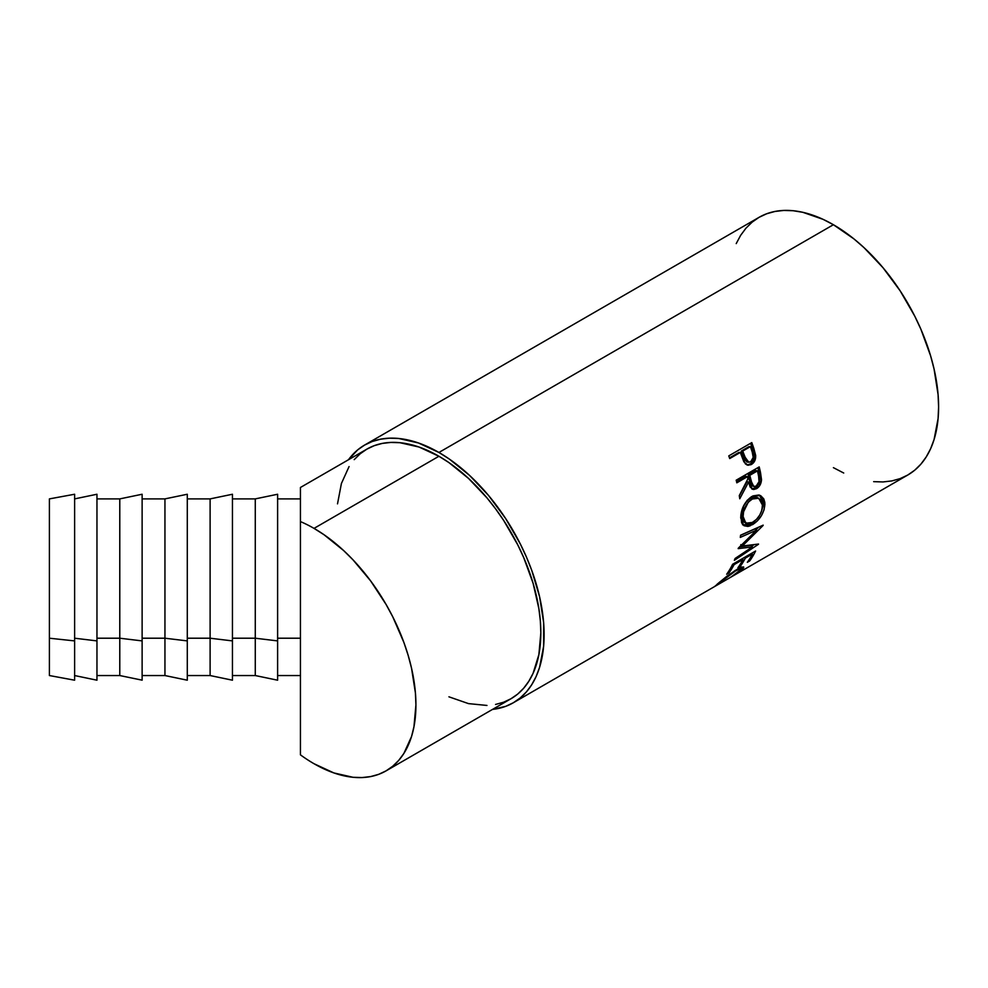 <?xml version="1.0" encoding="UTF-8"?>
<svg xmlns="http://www.w3.org/2000/svg" width="988" height="988" viewBox="0 0 988 988"><rect width="100%" height="100%" fill="white"/><g stroke="black" fill="none" stroke-linecap="round" stroke-linejoin="round"><path stroke-width="1.48" d="M74.619 640.903L74.619 494.247L74.619 680.164L74.619 640.903L49.4 638.211L74.619 640.903M74.619 494.247L49.4 498.891L49.4 675.545L49.4 498.915M96.96 640.903L96.96 494.247L96.96 680.164L96.96 640.903L74.619 638.211L96.96 640.903M119.783 638.211L119.783 498.891L119.783 638.211L142.124 640.903L142.124 494.247L142.124 640.903L119.783 638.211L119.783 675.545L119.783 638.211L96.96 638.211L119.783 638.211M164.947 638.211L164.947 498.891L164.947 638.211L187.288 640.903L187.288 494.247L187.288 680.164L187.288 640.903L164.947 638.211L164.947 675.545L164.947 638.211L142.124 638.211L164.947 638.211M210.111 638.211L210.111 498.891L210.111 638.211L232.452 640.903L232.452 494.247L232.452 680.164L232.452 640.903L210.111 638.211L210.111 675.545L210.111 638.211L187.288 638.211L210.111 638.211M255.275 638.211L255.275 498.891L255.275 638.211L277.616 640.903L277.616 494.247L277.616 680.164L277.616 640.903L255.275 638.211L255.275 675.545L255.275 638.211L232.452 638.211L255.275 638.211M495.544 704.456L503.584 702.221L510.994 698.738A144.112 83.202 -120 0 0 533.088 583.266A144.112 83.202 -120 0 0 438.931 456.258L314.023 528.382A144.112 83.202 60 0 1 408.168 655.377A144.112 83.202 60 0 1 386.073 770.862A144.112 83.202 60 0 1 314.023 763.724A144.112 83.202 60 0 1 300.438 754.844L300.438 638.211L277.616 638.211L300.438 638.211L300.438 521.59L300.438 754.844L300.438 675.545L277.616 675.545M873.664 481.65L883 481.946L891.855 480.921L900.142 478.612L907.787 475.018A148.768 85.894 -120 0 0 930.597 355.816A148.768 85.894 -120 0 0 833.403 224.721L438.931 452.467A148.768 85.894 60 0 1 536.114 583.562A148.768 85.894 60 0 1 513.315 702.764A148.768 85.894 60 0 1 492.543 709.396L505.671 706.358L513.315 702.764L520.244 697.936L526.394 691.921L531.705 684.758L536.114 676.533L539.596 667.308L543.622 646.275L543.622 622.465L539.596 596.789L531.705 570.237L526.394 556.948L520.244 543.82L505.671 518.564L488.517 495.445L469.473 475.327L449.244 459L438.931 452.467L833.403 224.721L823.09 219.348L802.874 212.321L793.154 210.728L783.817 210.432L774.963 211.457L766.676 213.766L759.019 217.348L752.09 222.189L745.94 228.203L740.63 235.366L736.221 243.591M728.774 455.888L751.782 442.599A148.768 85.894 60 0 1 753.832 448.429L755.573 458.173L754.116 461.964L750.942 464.706L747.261 465.076L745.384 463.878L741.086 454.542A148.768 85.894 -120 0 0 740.345 452.418L729.724 458.556A148.768 85.894 -120 0 0 728.774 455.888A148.768 85.894 -120 0 1 729.724 458.556L740.345 452.418L738.888 452.442L729.49 457.876L738.888 452.442L740.345 452.418A148.768 85.894 -120 0 1 741.086 454.542L743.915 461.89L748.089 465.262L751.473 464.422C754.462 462.582 755.857 459.581 755.659 455.394L753.832 448.429L752.35 448.404L754.14 455.258L755.659 455.394L754.14 455.258C754.326 459.395 752.918 462.372 749.929 464.199L751.473 464.422L747.286 465.076L750.892 463.557L753.733 459.346L754.066 454.616L752.35 448.404L753.832 448.429A148.768 85.894 -120 0 0 751.782 442.599L728.774 455.888M736.196 480.193L759.204 466.904A148.768 85.894 60 0 1 760.538 472.758L761.464 480.205L759.377 486.121L756.573 488.665L753.634 489.517L750.201 487.121L748.583 482.058L739.765 498.767A148.768 85.894 -120 0 0 739.283 495.593L747.904 478.822A148.768 85.894 -120 0 0 747.434 476.685L736.813 482.823A148.768 85.894 -120 0 0 736.196 480.193A148.768 85.894 -120 0 1 736.813 482.823L747.434 476.685L745.854 476.34L736.554 481.712L745.854 476.34L747.434 476.685A148.768 85.894 -120 0 1 747.904 478.822L739.283 495.593A148.768 85.894 -120 0 1 739.765 498.767L748.583 482.058L752.547 489.319L756.573 488.665C759.636 486.726 761.279 483.675 761.489 479.513L760.538 472.758L758.945 472.35L759.883 479.007L761.489 479.513L759.883 479.007C759.661 483.12 758.018 486.145 754.956 488.06L756.573 488.665L754.956 488.06L751.757 488.912L755.45 487.751L758.488 484.367L759.858 479.686L758.945 472.35L760.538 472.758A148.768 85.894 -120 0 0 759.204 466.904L736.196 480.193M764.836 502.46L764.107 509.734L761.353 515.761L757.228 521.022L750.102 525.838L747.879 526.431L744.137 525.752L741.63 522.862L740.852 515.106L743.631 505.794L747.212 500.299L752.918 495.914L758.735 495.025L760.76 495.741L763.773 498.878L764.836 502.46M752.387 546.932L738.172 548.649A148.768 85.894 -120 0 0 738.283 548.192L756.561 530.148L740.296 537.41A148.768 85.894 -120 0 0 740.568 535.2L763.168 525.147A148.768 85.894 60 0 1 763.119 525.455L742.359 546.018L758.537 544.042A148.768 85.894 60 0 1 758.438 544.314L734.368 560.295A148.768 85.894 -120 0 0 735.097 558.467L752.387 546.932L750.831 545.425L739.604 546.92L750.831 545.425L752.387 546.932L735.097 558.467A148.768 85.894 -120 0 1 734.368 560.295L758.438 544.314A148.768 85.894 -120 0 0 758.537 544.042L742.359 546.018L740.765 544.635L742.359 546.018L763.119 525.455A148.768 85.894 -120 0 0 763.168 525.147L740.568 535.2A148.768 85.894 -120 0 1 740.296 537.41L756.561 530.148L738.283 548.192A148.768 85.894 -120 0 1 738.172 548.649L752.387 546.932M732.577 564.309L755.598 551.02A148.768 85.894 60 0 1 749.682 560.937L747.323 562.308A148.768 85.894 -120 0 0 752.387 554.07L745.31 558.158A148.768 85.894 60 0 1 740.247 566.396L737.888 567.754A148.768 85.894 -120 0 0 742.951 559.517L734.096 564.63A148.768 85.894 60 0 1 729.033 572.867L726.674 574.226A148.768 85.894 -120 0 0 732.577 564.309A148.768 85.894 -120 0 1 726.674 574.226L729.033 572.867A148.768 85.894 -120 0 0 734.096 564.63L742.951 559.517L742.235 558.739L742.951 559.517A148.768 85.894 -120 0 1 737.888 567.754L740.247 566.396A148.768 85.894 -120 0 0 745.31 558.158L752.387 554.07L751.683 553.28L752.387 554.07A148.768 85.894 -120 0 1 747.323 562.308L749.682 560.937L748.929 559.986L749.682 560.937A148.768 85.894 -120 0 0 755.598 551.02L732.577 564.309M730.91 577.128L740.926 569.619L740.098 568.853L735.492 570.978L714.769 586.39L726.97 576.165L736.776 569.52L740.975 567.408L743.384 566.914L743.606 567.89L739.407 571.719L730.91 577.128M300.438 487.479L366.881 449.12A144.112 83.202 -120 0 1 438.931 456.258L448.923 462.594L468.51 478.414L486.973 497.89L495.544 508.783L503.584 520.293L517.712 544.771L523.665 557.479L533.088 583.266L538.88 608.682L540.35 620.958L540.844 632.765L538.88 654.599L533.088 673.322L528.802 681.288L523.665 688.228L517.712 694.07L510.994 698.738L386.073 770.862L392.792 766.182L398.744 760.352L403.894 753.412L411.539 736.517L413.96 726.711L415.923 704.889L415.429 693.07L411.539 668.197L408.168 655.377L403.894 642.472L392.792 616.883L386.073 604.446L370.636 580.907L353.012 559.85L343.602 550.526L324.002 534.718L314.023 528.382A144.112 83.202 60 0 0 300.438 521.59L300.438 487.85L300.438 521.59A144.112 83.202 60 0 1 314.023 528.382L438.931 456.258L419.048 447.045L399.942 442.71L390.89 442.426L382.319 443.402L374.291 445.65L366.881 449.132L360.163 453.801L354.198 459.642M833.403 467.657L843.715 473.017M513.315 702.764L907.787 475.018L914.727 470.189L920.878 464.162L926.176 457.012L930.597 448.787L934.068 439.561L938.094 418.529L938.6 406.92L938.094 394.718L934.068 369.043L930.597 355.816L920.878 329.202L914.727 316.074L900.142 290.818L883 267.699L863.944 247.58L853.928 238.898L833.403 224.721A148.768 85.894 -120 0 0 759.031 217.348L364.547 445.094A148.768 85.894 60 0 1 438.931 452.467L418.418 442.957L398.683 438.474L389.346 438.178L380.491 439.203L372.204 441.513L364.547 445.106A148.768 85.894 60 0 0 348.431 459.778L357.619 449.935L364.547 445.106M349.06 466.583L341.416 483.478L337.513 503.855M448.923 696.812L468.51 703.617L486.973 705.444M300.438 489.517L300.438 488.171M300.438 495.914L300.438 493.691M300.438 672.581L300.438 661.602M386.073 770.862L378.663 774.345L370.636 776.58L362.053 777.568L353.012 777.284L333.895 772.937L314.023 763.724A144.112 83.202 60 0 1 300.438 754.844M718.103 584.476L719.412 582.278L735.134 570.496L741.049 568.94L739.246 571.36L730.033 577.647L741.531 570.076L743.742 567.112L736.776 569.52L726.97 576.165L717.313 584.056L715.485 586.045L718.103 584.476L717.263 584.093M714.719 586.39L715.485 586.045M741.124 567.359L740.395 568.014M741.049 569.36L741.531 570.076L741.049 569.36M740.247 568.137L741.519 566.964M744.594 557.368L745.31 558.158L744.594 557.368M739.493 565.445L740.247 566.396L739.493 565.445M733.392 563.839L734.096 564.63L733.392 563.839M728.28 571.916L729.033 572.867L728.28 571.916M754.931 528.901L756.561 530.148L754.931 528.901L740.555 535.36L754.931 528.901M754.042 544.672L751.683 546.253L754.042 544.672M758.574 527.197L756.042 529.753L758.574 527.197M759.513 495.21L763.279 502.917L764.922 503.818L760.315 495.519L751.72 496.532C744.606 501.731 740.951 508.882 740.741 517.996L743.878 525.604L752.461 524.702L750.831 523.578L743.087 524.986M752.72 522.356L750.831 523.578L752.461 524.702C760.143 519.737 764.292 512.772 764.922 503.818L763.279 502.917L761.365 511.648L763.119 505.77L763.193 501.583L762.131 498.076L759.13 495M742.507 524.702L746.249 525.332L753.226 521.973M744.149 522.121L742.173 519.602L741.457 515.637L743.791 505.856L746.693 501.398L750.374 498.335L754.252 497.026L757.673 497.791M758.735 498.248L757.166 497.52L750.374 498.335L752.004 499.051L750.374 498.335C744.594 502.571 741.618 508.338 741.457 515.637L743.1 516.539C743.248 509.141 746.224 503.312 752.004 499.051L758.747 498.248L762.563 505.3C762.081 512.599 758.772 518.305 752.634 522.417L745.854 523.195L743.1 516.539L741.457 515.637L744.162 522.133L745.854 523.195M746.99 481.613L748.583 482.058L746.99 481.613L739.345 495.988L746.99 481.613M757.895 467.657A146.446 84.548 60 0 1 758.945 472.35A146.446 84.548 -120 0 0 757.895 467.657M748.225 474.969L755.894 470.547L748.225 474.969L749.312 480.254L748.225 474.969L749.793 475.327L748.225 474.969M751.596 485.627L749.312 480.254L752.127 485.886L753.758 486.442L750.905 480.687L749.312 480.254L750.905 480.687L749.793 475.327L757.463 470.893L755.894 470.547L757.463 470.893L749.793 475.327L752.448 485.417L754.128 486.541L756.191 486.096L753.758 486.442M758.636 476.364A148.768 85.894 -120 0 0 757.463 470.893A148.768 85.894 -120 0 1 758.636 476.364C759.858 480.291 759.043 483.527 756.191 486.096L759.006 481.675L758.636 476.364M750.571 443.303A146.446 84.548 60 0 1 752.35 448.404A146.446 84.548 -120 0 0 750.571 443.303M741.247 451.084L748.916 446.65L741.247 451.084L742.939 456.234L741.247 451.084L742.717 451.059L741.247 451.084M747.052 462.038L743.865 458.753L742.939 456.234L747.212 462.063L748.756 462.223L744.433 456.295L742.939 456.234L744.433 456.295L742.717 451.059L750.386 446.625L748.916 446.65L750.386 446.625L742.717 451.059L746.656 461.087L748.583 462.199L750.707 461.779L748.756 462.223M752.226 452.059A148.768 85.894 -120 0 0 750.386 446.625A148.768 85.894 -120 0 1 752.226 452.059C753.955 455.999 753.449 459.235 750.707 461.779L753.214 457.407L752.226 452.059M752.98 498.545L748.324 502.126L743.606 511.685L743.1 516.539L743.816 520.577L747.212 523.726L751.658 522.924L756.475 519.392L759.747 515.057L761.884 510.129L762.489 504.176L760.637 499.706L756.944 497.767L752.98 498.545M142.124 680.201L142.124 640.903L142.124 680.164L119.783 675.545L96.96 675.545M96.96 494.247L74.619 498.891M142.124 494.247L119.783 498.891L96.96 498.891M187.288 494.247L164.947 498.891L142.124 498.891M232.452 494.247L210.111 498.891L187.288 498.891M277.616 494.247L255.275 498.891L232.452 498.891M300.438 498.891L277.616 498.891M739.728 567.075L741.049 568.94M277.616 680.201L255.275 675.545L232.452 675.545M232.452 680.201L210.111 675.545L187.288 675.545M187.288 680.201L164.947 675.545L142.124 675.545M96.96 680.201L74.619 675.545M74.619 680.201L49.4 675.545"/></g></svg>

